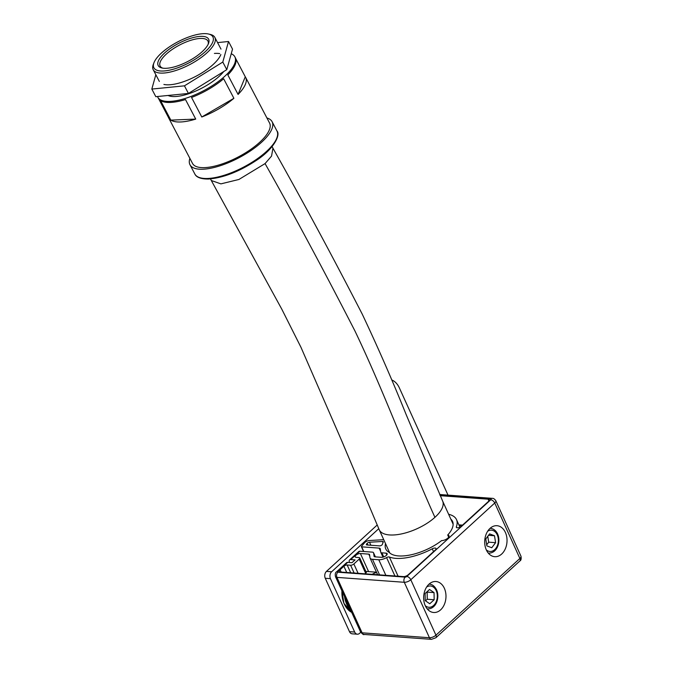 <?xml version="1.0" encoding="UTF-8"?>
<svg xmlns="http://www.w3.org/2000/svg" width="673" height="673" viewBox="0 0 673 673"><rect width="100%" height="100%" fill="white"/><g stroke="black" fill="none" stroke-linecap="round" stroke-linejoin="round"><path stroke-width="1.01" d="M330.443 578.654L325.261 578.275A4.972 3.567 -85.8 0 1 326.455 571.385L331.638 571.764A4.972 3.567 94.2 0 0 330.443 578.654L354.663 632.04A4.972 3.567 94.2 0 0 357.346 634.202A4.972 3.567 94.2 0 0 359.575 633.352L360.736 632.292M325.261 578.275L349.48 631.661L354.663 632.04M448.008 495.126L399.35 387.867A19.887 14.268 94.2 0 0 391.728 379.934M326.455 571.385L377.124 525.066M357.346 634.202L352.172 633.823A4.972 3.567 -85.8 0 1 349.48 631.661M331.638 571.764L378.748 528.692M428.995 584.172A15.538 11.147 -85.8 0 1 435.944 581.514A15.538 11.147 -85.8 0 1 445.711 592.829A15.538 11.147 -85.8 0 1 440.638 609.839A15.538 11.147 -85.8 0 1 433.69 612.497A15.538 11.147 -85.8 0 1 423.923 601.174A15.538 11.147 -85.8 0 1 428.995 584.172M490.045 528.364A15.538 11.147 -85.8 0 1 496.994 525.706A15.538 11.147 -85.8 0 1 506.761 537.029A15.538 11.147 -85.8 0 1 501.688 554.03A15.538 11.147 -85.8 0 1 494.731 556.689A15.538 11.147 -85.8 0 1 484.964 545.374A15.538 11.147 -85.8 0 1 490.045 528.364M385.528 543.633A35.417 14.907 -24.4 0 0 385.755 548.924A35.417 14.907 -24.4 0 0 389.154 552.356A35.417 14.907 -24.4 0 0 398.542 555.923A35.417 14.907 -24.4 0 0 441.606 540.604L441.724 540.604A4.972 2.095 -24.4 0 0 446.914 538.829A4.972 2.095 -24.4 0 0 448.992 535.75A4.972 2.095 -24.4 0 0 447.806 535.043L447.705 535.027A35.417 14.907 -24.4 0 0 452.55 521.407A35.417 14.907 -24.4 0 0 450.834 519.135M346.73 572.487L343.903 566.254L340.092 569.737A3.727 1.573 -24.4 0 0 339.285 571.47A3.727 1.573 -24.4 0 0 340.387 572.025L403.405 576.61A3.727 1.573 -24.4 0 0 408.284 574.708L435.347 549.967A3.104 1.304 -24.4 0 0 436.02 548.529A3.104 1.304 -24.4 0 0 432.251 548.815A39.766 16.741 155.6 0 1 395.875 558.363A39.766 16.741 155.6 0 1 389.381 557.017L398.096 576.223M448.63 514.29A39.766 16.741 155.6 0 1 456.504 519.615A39.766 16.741 155.6 0 1 456.37 526.766A3.104 1.304 -24.4 0 0 456.361 527.329A3.104 1.304 -24.4 0 0 457.287 527.792A3.104 1.304 -24.4 0 0 461.35 526.202L488.413 501.461A3.727 1.573 -24.4 0 0 489.212 499.736A3.727 1.573 -24.4 0 0 488.11 499.181L440.218 495.69M365.733 572.387L365.666 573.329A20.501 14.713 94.2 0 0 364.859 573.808M520.952 556.15C521.457 558.817 521.079 560.441 519.808 561.013A3.727 2.069 -132.4 0 0 519.884 558.455A4.972 2.095 -24.4 0 0 520.952 556.15L495.808 500.712A4.972 2.095 155.6 0 1 494.739 503.017L410.799 579.756L435.944 635.186L519.884 558.455L494.739 503.017A3.727 2.069 -132.4 0 0 490.752 499.753L406.812 576.483A1.245 0.522 155.6 0 1 405.18 577.123L337.846 572.21A1.245 0.522 155.6 0 1 337.753 571.453L347.672 562.384L351.987 562.695L355.041 559.911L350.726 559.591L359.878 551.221L372.405 552.138A3.727 1.573 155.6 0 1 373.507 552.684A3.727 1.573 155.6 0 1 373.565 552.878L374.154 556.47M373.986 556.108A3.727 1.573 155.6 0 0 374.045 556.302A3.727 1.573 155.6 0 0 375.147 556.857L381.456 557.311A3.727 1.573 -24.4 0 0 385.461 556.075A3.727 1.573 -24.4 0 0 387.143 553.677A3.727 1.573 -24.4 0 0 386.033 553.13L381.877 552.827A3.727 1.573 155.6 0 1 380.767 552.272A3.727 1.573 155.6 0 1 380.716 552.079L380.287 548.857A3.727 1.573 155.6 0 0 380.237 548.655A3.727 1.573 155.6 0 0 379.126 548.108L361.679 546.838L361.502 546.325L364.539 542.808A3.727 1.573 155.6 0 1 369.292 540.537L383.728 539.67M343.903 566.254A2.482 1.043 155.6 0 1 347.159 564.984L350.608 565.236L354.141 573.026M394.925 575.995L386.58 557.597A8.076 3.399 155.6 0 1 378.79 559.759L372.48 559.297A8.076 3.399 155.6 0 1 370.083 558.102A8.076 3.399 155.6 0 1 369.965 557.681L369.561 554.628A2.482 1.043 155.6 0 0 369.527 554.502A2.482 1.043 155.6 0 0 368.787 554.131L360.392 553.517A3.415 1.439 -24.4 0 0 356.732 554.653A3.415 1.439 -24.4 0 0 355.184 556.849A3.415 1.439 -24.4 0 0 356.202 557.353L359.003 557.564A2.482 1.043 155.6 0 1 359.744 557.925A2.482 1.043 155.6 0 1 359.205 559.078L353.863 563.966A2.482 1.043 155.6 0 1 350.608 565.236M386.58 557.597A2.482 1.043 155.6 0 1 389.381 557.017M367.879 545.029L367.13 543.38L366.592 544.003A1.868 0.782 155.6 0 0 366.373 544.684A1.868 0.782 155.6 0 0 366.92 544.962L379.538 545.879A1.868 0.782 155.6 0 0 381.271 545.416A1.868 0.782 155.6 0 0 382.39 544.348A38.899 16.379 155.6 0 1 383.24 542.135A1.868 0.782 155.6 0 0 383.265 541.74A1.868 0.782 155.6 0 0 382.474 541.462L369.502 542.245L370.865 545.248M367.13 543.38A1.868 0.782 155.6 0 1 369.502 542.245M349.548 562.519L349.531 562.485A3.727 2.069 47.6 0 1 349.607 559.919L358.759 551.549A3.727 2.069 47.6 0 1 359.878 551.221M447.705 535.027L448.681 537.189M347.672 562.384A3.727 2.069 -132.4 0 0 346.553 562.712L336.635 571.781A3.727 2.069 47.6 0 1 337.753 571.453M349.607 559.919A3.727 2.069 47.6 0 1 350.726 559.591M458.885 524.847L462.536 525.117M434.169 599.744L434.043 592.602L429.509 589.481L425.109 593.51L425.227 600.653L429.761 603.774L434.169 599.744L427.262 599.248L427.136 592.097L434.043 592.602M425.504 600.846L427.262 599.248M495.597 542.674L494.504 535.75L489.591 533.899L485.771 538.972L486.865 545.896L491.778 547.738L495.597 542.674L488.691 542.169L487.765 536.322M488.522 535.313L494.504 535.75M486.697 544.819L488.691 542.169M220.862 54.555A34.794 12.417 152.3 0 1 170.892 84.68A34.794 12.417 152.3 0 1 163.901 84.428M155.833 74.72L151.829 89.072L184.444 85.833L222.797 62.059L228.526 41.507L217.564 42.601M219.676 53.604A34.794 12.417 -27.7 0 0 214.409 53.428M151.829 89.072L155.816 96.676L188.432 93.446L226.784 69.664L232.522 49.121L228.526 41.507M184.444 85.833L188.432 93.446M222.797 62.059L226.784 69.664M166.113 68.301A28.459 10.154 152.3 0 1 161.899 67.981A28.459 10.154 152.3 0 1 166.778 51.089A28.459 10.154 152.3 0 1 200.655 36.367A28.459 10.154 152.3 0 1 208.479 43.56A28.459 10.154 152.3 0 1 191.267 59.577A28.459 10.154 152.3 0 1 166.113 68.301M208.092 44.435A26.97 9.624 -27.7 0 0 207.915 41.045A26.97 9.624 -27.7 0 0 200.394 38.437A26.97 9.624 -27.7 0 0 172.204 49.465A26.97 9.624 -27.7 0 0 160.149 66.097A26.97 9.624 -27.7 0 0 162.841 68.166M163.177 71.018A33.305 11.887 -27.7 0 0 202.817 53.798A33.305 11.887 -27.7 0 0 208.537 34.02A33.305 11.887 -27.7 0 0 203.599 33.65A33.305 11.887 -27.7 0 0 174.164 43.863A33.305 11.887 -27.7 0 0 154.016 62.606A33.305 11.887 -27.7 0 0 163.177 71.018M208.537 34.02L210.304 34.432A34.794 12.417 152.3 0 1 214.847 37.41A34.794 12.417 152.3 0 1 199.292 58.862A34.794 12.417 152.3 0 1 162.916 73.096A34.794 12.417 152.3 0 1 153.217 69.731A34.794 12.417 152.3 0 1 153.351 64.305L154.016 62.606M189.87 158.357A46.353 16.539 -27.7 0 0 189.988 164.75A46.353 16.539 -27.7 0 0 202.91 169.226A46.353 16.539 -27.7 0 0 251.374 150.272A46.353 16.539 -27.7 0 0 272.094 121.695A46.353 16.539 -27.7 0 0 266.912 117.96M233.893 98.3A43.493 15.521 152.3 0 1 201.782 116.993L191.544 97.459A43.493 15.521 152.3 0 0 223.655 78.766L233.893 98.3L201.782 116.993M235.659 58.467L245.275 76.789A43.493 15.521 152.3 0 1 245.628 77.37A43.493 15.521 152.3 0 1 238.074 94.447L227.827 74.913A43.493 15.521 152.3 0 0 235.382 57.836L234.843 56.81A43.493 15.521 -27.7 0 0 231.226 53.747M157.499 96.508A43.493 15.521 -27.7 0 0 157.802 97.206L158.34 98.241A43.493 15.521 152.3 0 0 158.693 98.822L168.94 118.355A43.493 15.521 152.3 0 1 168.587 117.775L192.52 163.421A43.493 15.521 -27.7 0 0 204.651 167.627A43.493 15.521 -27.7 0 0 250.12 149.835A43.493 15.521 -27.7 0 0 269.562 123.024L245.628 77.37M157.802 97.206A43.493 15.521 -27.7 0 0 169.924 101.413A43.493 15.521 -27.7 0 0 215.402 83.629A43.493 15.521 -27.7 0 0 234.843 56.81M195.725 119.087L185.487 99.554A43.493 15.521 152.3 0 1 170.471 102.439A43.493 15.521 152.3 0 1 160.578 100.588L170.824 120.122A43.493 15.521 152.3 0 0 180.709 121.973A43.493 15.521 152.3 0 0 195.725 119.087L170.824 120.122M168.048 95.465A34.794 12.417 -27.7 0 0 175.207 96.533A34.794 12.417 -27.7 0 0 223.773 71.531M168.587 117.775A43.493 15.521 152.3 0 1 168.309 117.144M245.275 76.789L238.074 94.447M372.203 574.338A20.501 14.713 -85.8 0 1 376.636 572.546M435.944 635.186A3.727 2.069 47.6 0 1 435.868 637.752L431.452 639.35A3.727 2.675 94.2 0 1 429.433 637.726A4.972 2.095 -24.4 0 0 435.944 635.186M406.812 576.483A3.727 2.069 47.6 0 1 410.799 579.756A4.972 2.095 155.6 0 1 404.288 582.288L429.433 637.726L362.099 632.822L336.954 577.384L404.288 582.288A3.727 2.675 94.2 0 1 405.18 577.123M440.041 495.303L490.651 498.987A1.245 0.522 155.6 0 1 490.752 499.753M495.808 500.712C494.613 499.004 493.452 498.213 492.316 498.348A3.727 2.675 94.2 0 0 490.651 498.987M337.846 572.21A3.727 2.675 94.2 0 0 336.954 577.384A4.972 2.095 155.6 0 1 335.482 576.652L360.627 632.082A4.972 2.095 -24.4 0 0 362.099 632.822A3.727 2.675 94.2 0 0 364.118 634.446L431.452 639.35M375.374 556.874L373.565 552.878M386.832 554.88L386.033 553.13M381.877 552.827L383.728 556.916M379.126 548.108L380.624 551.406M363.799 551.507L361.679 546.838M448.74 537.104L447.806 535.043M340.092 569.737L341.152 572.075M350.692 572.773L347.159 564.984M359.205 559.078L365.666 573.329M358.103 573.312L353.863 563.966M360.392 553.517L368.611 571.621M368.787 554.131L369.788 556.335M379.547 574.877L372.48 559.297M378.79 559.759L385.856 575.331M433.53 551.633L432.251 548.815M488.901 500.931L488.11 499.181M456.37 526.766L456.79 527.691M383.013 542.648L382.474 541.462M366.592 544.003L367.029 544.962M429.332 584.147L429.046 584.122A12.425 8.917 -85.8 0 1 429.332 584.147C432.259 584.29 434.674 586.183 436.575 589.826C439.949 597.271 436.407 609.099 427.523 608.93A12.425 8.917 -85.8 0 1 427.237 608.905L427.523 608.93M425.26 605.692A10.684 7.672 94.2 0 0 434.918 604.018A10.684 7.672 94.2 0 0 436.197 590.625A10.684 7.672 94.2 0 0 426.623 587.024M490.087 528.322A12.425 8.917 -85.8 0 1 490.381 528.339C492.905 528.583 494.983 529.87 496.598 532.192C501.536 539.216 498.264 553.332 488.573 553.13A12.425 8.917 -85.8 0 1 488.287 553.105L488.573 553.13M486.31 549.883A10.684 7.672 94.2 0 0 496.464 547.452A10.684 7.672 94.2 0 0 496.371 533.268A10.684 7.672 94.2 0 0 487.673 531.216M350.574 609.923A22.369 16.051 -85.8 0 1 346.418 603.572A22.369 16.051 -85.8 0 1 344.576 596.699M345.123 597.893A22.116 15.874 94.2 0 0 346.746 603.445A22.116 15.874 94.2 0 0 350.145 608.964M341.934 590.877A22.369 16.051 94.2 0 0 344.004 603.395A22.369 16.051 94.2 0 0 351.685 612.371L343.928 603.353L341.876 590.743M442.59 500.973A34.794 14.646 155.6 0 1 442.624 501.032A34.794 14.646 155.6 0 1 434.926 517.327A34.794 14.646 155.6 0 1 389.566 534.942A34.794 14.646 155.6 0 1 379.244 529.786A34.794 14.646 155.6 0 1 379.244 529.777A34.794 14.646 155.6 0 1 379.219 529.718M272.094 146.588L272.935 148.186C303.447 202.371 333.228 257.7 362.259 314.173C377.99 347.487 392.586 380.859 406.038 414.29L442.624 501.04L453.131 524.2M272.935 148.186L271.547 156.094L265.061 163.598C293.403 213.652 323.36 269.444 354.949 330.973C385.065 393.915 410.74 464.042 434.926 517.327M265.061 163.598L238.907 179.472L220.895 183.872L211.305 180.507L281.852 309.286L300.957 347.285L341.396 440.092L379.244 529.777L389.751 552.945M207.764 178.48A46.353 16.539 -27.7 0 0 256.228 159.526A46.353 16.539 -27.7 0 0 276.948 130.949C280.868 134.819 273.617 149.448 255.841 160.729C238.94 171.741 223.184 177.84 208.571 179.026C198.207 179.195 195.515 175.661 194.842 174.004A46.353 16.539 -27.7 0 0 207.764 178.48M365.86 571.419L376.476 572.193M459.154 525.445L461.956 525.647M519.808 561.013L435.868 637.752M439.696 494.52L492.316 498.348M377.629 574.734L370.083 558.102M459.92 527.144L456.504 519.615M364.118 634.446C363.874 635.076 362.713 634.286 360.627 632.082M375.408 556.874L373.507 552.684M382.979 557.151L380.767 552.272M363.563 551.49L361.384 546.686M335.482 576.652C334.977 573.976 335.364 572.353 336.635 571.781M366.398 572.614L359.744 557.925M210.464 178.9L211.305 180.507M276.948 130.949L272.094 121.695M220.996 49.129L214.847 37.41M159.358 81.45L153.217 69.731M194.842 174.004L189.988 164.75"/></g></svg>
